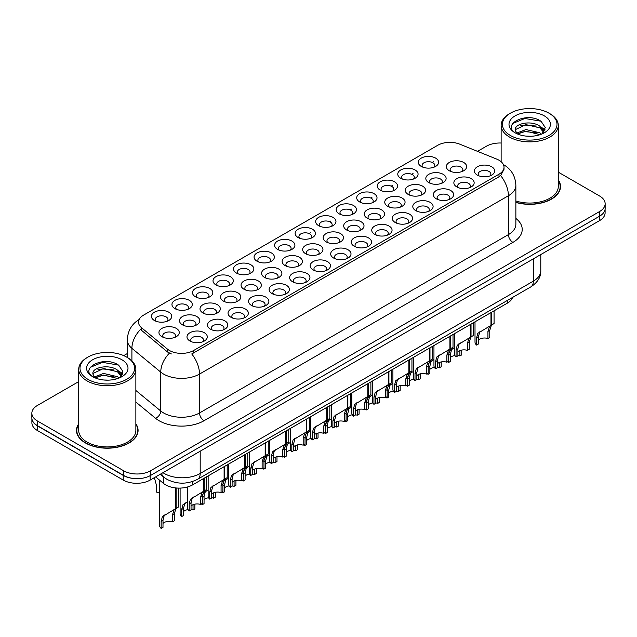 <?xml version="1.0" encoding="UTF-8"?>
<svg xmlns="http://www.w3.org/2000/svg" width="637" height="637" viewBox="0 0 637 637"><rect width="100%" height="100%" fill="white"/><g stroke="black" fill="none" stroke-linecap="round" stroke-linejoin="round"><path stroke-width="0.96" d="M236.51 273.082L236.51 273.082A10.16 5.868 180 0 1 236.51 264.785A10.16 5.868 180 0 1 250.882 264.785A10.16 5.868 180 0 1 250.882 273.082A10.16 5.868 180 0 1 236.51 273.082M249.218 273.862A6.346 3.663 0 0 0 250.046 272.047A6.346 3.663 0 0 0 248.191 269.451A6.346 3.663 0 0 0 241.264 268.655A6.346 3.663 0 0 0 237.346 272.047A6.346 3.663 0 0 0 238.182 273.862M215.983 284.93L215.983 284.93A10.16 5.868 180 0 1 215.983 276.641A10.16 5.868 180 0 1 230.355 276.641A10.16 5.868 180 0 1 230.355 284.93A10.16 5.868 180 0 1 215.983 284.93M228.683 285.71A6.346 3.663 0 0 0 229.519 283.895A6.346 3.663 0 0 0 227.656 281.307A6.346 3.663 0 0 0 220.736 280.511A6.346 3.663 0 0 0 216.819 283.895A6.346 3.663 0 0 0 217.655 285.71M195.455 296.786L195.455 296.786A10.16 5.868 180 0 1 195.455 288.489A10.16 5.868 180 0 1 209.828 288.489A10.16 5.868 180 0 1 209.828 296.786A10.16 5.868 180 0 1 195.455 296.786M208.156 297.559A6.346 3.663 0 0 0 208.992 295.751A6.346 3.663 0 0 0 207.129 293.155A6.346 3.663 0 0 0 200.209 292.359A6.346 3.663 0 0 0 196.292 295.751A6.346 3.663 0 0 0 197.128 297.559M257.045 261.226L257.045 261.226A10.16 5.868 180 0 1 257.045 252.937A10.16 5.868 180 0 1 271.41 252.937A10.16 5.868 180 0 1 271.41 261.226A10.16 5.868 180 0 1 257.045 261.226M269.746 262.006A6.346 3.663 0 0 0 270.574 260.191A6.346 3.663 0 0 0 268.718 257.603A6.346 3.663 0 0 0 261.799 256.807A6.346 3.663 0 0 0 257.874 260.191A6.346 3.663 0 0 0 258.71 262.006M277.573 249.378L277.573 249.378A10.16 5.868 180 0 1 277.573 241.081A10.16 5.868 180 0 1 291.937 241.081A10.16 5.868 180 0 1 291.937 249.378A10.16 5.868 180 0 1 277.573 249.378M290.273 250.158A6.346 3.663 0 0 0 291.101 248.342A6.346 3.663 0 0 0 289.246 245.747A6.346 3.663 0 0 0 282.326 244.95A6.346 3.663 0 0 0 278.401 248.342A6.346 3.663 0 0 0 279.237 250.158M174.928 308.634L174.928 308.634A10.16 5.868 180 0 1 174.928 300.338A10.16 5.868 180 0 1 189.3 300.338A10.16 5.868 180 0 1 189.3 308.634A10.16 5.868 180 0 1 174.928 308.634M187.628 309.415A6.346 3.663 0 0 0 188.464 307.599A6.346 3.663 0 0 0 186.601 305.004A6.346 3.663 0 0 0 179.682 304.215A6.346 3.663 0 0 0 175.764 307.599A6.346 3.663 0 0 0 176.592 309.415M298.1 237.529L298.1 237.529A10.16 5.868 180 0 1 298.1 229.232A10.16 5.868 180 0 1 312.464 229.232A10.16 5.868 180 0 1 312.464 237.529A10.16 5.868 180 0 1 298.1 237.529M310.8 238.302A6.346 3.663 0 0 0 311.628 236.486A6.346 3.663 0 0 0 309.773 233.898A6.346 3.663 0 0 0 302.854 233.102A6.346 3.663 0 0 0 298.928 236.486A6.346 3.663 0 0 0 299.764 238.302M318.627 225.673L318.627 225.673A10.16 5.868 180 0 1 318.627 217.376A10.16 5.868 180 0 1 332.992 217.376A10.16 5.868 180 0 1 332.992 225.673A10.16 5.868 180 0 1 318.627 225.673M331.328 226.453A6.346 3.663 0 0 0 332.156 224.638A6.346 3.663 0 0 0 330.3 222.042A6.346 3.663 0 0 0 323.381 221.254A6.346 3.663 0 0 0 319.463 224.638A6.346 3.663 0 0 0 320.292 226.453M339.155 213.825L339.155 213.825A10.16 5.868 180 0 1 339.155 205.528A10.16 5.868 180 0 1 353.519 205.528A10.16 5.868 180 0 1 353.519 213.825A10.16 5.868 180 0 1 339.155 213.825M351.855 214.597A6.346 3.663 0 0 0 352.691 212.782A6.346 3.663 0 0 0 350.828 210.194A6.346 3.663 0 0 0 343.908 209.398A6.346 3.663 0 0 0 339.991 212.782A6.346 3.663 0 0 0 340.819 214.597M359.682 201.969L359.682 201.969A10.16 5.868 180 0 1 359.682 193.672A10.16 5.868 180 0 1 374.046 193.672A10.16 5.868 180 0 1 374.046 201.969A10.16 5.868 180 0 1 359.682 201.969M372.382 202.749A6.346 3.663 0 0 0 373.218 200.934A6.346 3.663 0 0 0 371.355 198.338A6.346 3.663 0 0 0 364.436 197.55A6.346 3.663 0 0 0 360.518 200.934A6.346 3.663 0 0 0 361.346 202.749M380.209 190.121L380.209 190.121A10.16 5.868 180 0 1 380.209 181.824A10.16 5.868 180 0 1 394.574 181.824A10.16 5.868 180 0 1 394.582 190.121A10.16 5.868 180 0 1 380.209 190.121M392.91 190.893A6.346 3.663 0 0 0 393.746 189.085A6.346 3.663 0 0 0 391.882 186.49A6.346 3.663 0 0 0 384.963 185.693A6.346 3.663 0 0 0 381.045 189.085A6.346 3.663 0 0 0 381.874 190.893M400.737 178.264L400.737 178.264A10.16 5.868 180 0 1 400.737 169.975A10.16 5.868 180 0 1 415.109 169.975A10.16 5.868 180 0 1 415.109 178.264A10.16 5.868 180 0 1 400.737 178.264M413.437 179.045A6.346 3.663 0 0 0 414.273 177.229A6.346 3.663 0 0 0 412.41 174.642A6.346 3.663 0 0 0 405.49 173.845A6.346 3.663 0 0 0 401.573 177.229A6.346 3.663 0 0 0 402.401 179.045M421.264 166.416L421.264 166.416A10.16 5.868 180 0 1 421.264 158.119A10.16 5.868 180 0 1 435.636 158.119A10.16 5.868 180 0 1 435.636 166.416A10.16 5.868 180 0 1 421.264 166.416M433.964 167.197A6.346 3.663 0 0 0 434.8 165.381A6.346 3.663 0 0 0 432.937 162.785A6.346 3.663 0 0 0 426.018 161.989A6.346 3.663 0 0 0 422.1 165.381A6.346 3.663 0 0 0 422.936 167.197M154.401 320.491L154.401 320.491A10.16 5.868 180 0 1 154.401 312.194A10.16 5.868 180 0 1 168.773 312.194A10.16 5.868 180 0 1 168.773 320.491A10.16 5.868 180 0 1 154.401 320.491M167.101 321.263A6.346 3.663 0 0 0 167.937 319.448A6.346 3.663 0 0 0 166.074 316.86A6.346 3.663 0 0 0 159.154 316.063A6.346 3.663 0 0 0 155.237 319.448A6.346 3.663 0 0 0 156.065 321.263M223.499 301.126L223.499 301.126A10.16 5.868 180 0 1 223.499 292.829A10.16 5.868 180 0 1 237.872 292.829A10.16 5.868 180 0 1 237.872 301.126A10.16 5.868 180 0 1 223.499 301.126M236.2 301.898A6.346 3.663 0 0 0 237.036 300.091A6.346 3.663 0 0 0 235.172 297.495A6.346 3.663 0 0 0 228.253 296.699A6.346 3.663 0 0 0 224.335 300.091A6.346 3.663 0 0 0 225.172 301.898M285.089 265.565L285.089 265.565A10.16 5.868 180 0 1 285.089 257.276A10.16 5.868 180 0 1 299.454 257.276A10.16 5.868 180 0 1 299.454 265.565A10.16 5.868 180 0 1 285.089 265.565M297.79 266.346A6.346 3.663 0 0 0 298.618 264.53A6.346 3.663 0 0 0 296.762 261.942A6.346 3.663 0 0 0 289.843 261.146A6.346 3.663 0 0 0 285.917 264.53A6.346 3.663 0 0 0 286.754 266.346M244.027 289.27L244.027 289.27A10.16 5.868 180 0 1 244.027 280.981A10.16 5.868 180 0 1 258.399 280.981A10.16 5.868 180 0 1 258.399 289.27A10.16 5.868 180 0 1 244.027 289.27M256.735 290.05A6.346 3.663 0 0 0 257.563 288.235A6.346 3.663 0 0 0 255.7 285.647A6.346 3.663 0 0 0 248.78 284.85A6.346 3.663 0 0 0 244.863 288.235A6.346 3.663 0 0 0 245.699 290.05M305.617 253.717L305.617 253.717A10.16 5.868 180 0 1 305.617 245.42A10.16 5.868 180 0 1 319.981 245.42A10.16 5.868 180 0 1 319.981 253.717A10.16 5.868 180 0 1 305.617 253.717M318.317 254.497A6.346 3.663 0 0 0 319.145 252.682A6.346 3.663 0 0 0 317.29 250.086A6.346 3.663 0 0 0 310.37 249.29A6.346 3.663 0 0 0 306.445 252.682A6.346 3.663 0 0 0 307.281 254.497M202.972 312.974L202.972 312.974A10.16 5.868 180 0 1 202.972 304.677A10.16 5.868 180 0 1 217.344 304.677A10.16 5.868 180 0 1 217.344 312.974A10.16 5.868 180 0 1 202.972 312.974M215.672 313.754A6.346 3.663 0 0 0 216.508 311.939A6.346 3.663 0 0 0 214.645 309.343A6.346 3.663 0 0 0 207.726 308.555A6.346 3.663 0 0 0 203.808 311.939A6.346 3.663 0 0 0 204.636 313.754M182.445 324.83L182.445 324.83A10.16 5.868 180 0 1 182.445 316.533A10.16 5.868 180 0 1 196.817 316.533A10.16 5.868 180 0 1 196.817 324.83A10.16 5.868 180 0 1 182.445 324.83M195.145 325.603A6.346 3.663 0 0 0 195.981 323.787A6.346 3.663 0 0 0 194.118 321.199A6.346 3.663 0 0 0 187.198 320.403A6.346 3.663 0 0 0 183.281 323.787A6.346 3.663 0 0 0 184.109 325.603M264.554 277.421L264.554 277.421A10.16 5.868 180 0 1 264.554 269.125A10.16 5.868 180 0 1 278.926 269.125A10.16 5.868 180 0 1 278.926 277.421A10.16 5.868 180 0 1 264.554 277.421M277.262 278.202A6.346 3.663 0 0 0 278.09 276.386A6.346 3.663 0 0 0 276.235 273.791A6.346 3.663 0 0 0 269.316 272.994A6.346 3.663 0 0 0 265.39 276.386A6.346 3.663 0 0 0 266.226 278.202M326.144 241.869L326.144 241.869A10.16 5.868 180 0 1 326.144 233.572A10.16 5.868 180 0 1 340.508 233.572A10.16 5.868 180 0 1 340.508 241.869A10.16 5.868 180 0 1 326.144 241.869M338.844 242.641A6.346 3.663 0 0 0 339.672 240.826A6.346 3.663 0 0 0 337.817 238.238A6.346 3.663 0 0 0 330.898 237.442A6.346 3.663 0 0 0 326.972 240.826A6.346 3.663 0 0 0 327.808 242.641M346.671 230.013L346.671 230.013A10.16 5.868 180 0 1 346.671 221.716A10.16 5.868 180 0 1 361.036 221.716A10.16 5.868 180 0 1 361.036 230.013A10.16 5.868 180 0 1 346.671 230.013M359.372 230.793A6.346 3.663 0 0 0 360.2 228.978A6.346 3.663 0 0 0 358.344 226.382A6.346 3.663 0 0 0 351.425 225.594A6.346 3.663 0 0 0 347.507 228.978A6.346 3.663 0 0 0 348.335 230.793M367.199 218.165L367.199 218.165A10.16 5.868 180 0 1 367.199 209.868A10.16 5.868 180 0 1 381.563 209.868A10.16 5.868 180 0 1 381.563 218.165A10.16 5.868 180 0 1 367.199 218.165M379.899 218.937A6.346 3.663 0 0 0 380.735 217.121A6.346 3.663 0 0 0 378.872 214.534A6.346 3.663 0 0 0 371.952 213.737A6.346 3.663 0 0 0 368.035 217.121A6.346 3.663 0 0 0 368.863 218.937M387.726 206.308L387.726 206.308A10.16 5.868 180 0 1 387.726 198.011A10.16 5.868 180 0 1 402.09 198.011A10.16 5.868 180 0 1 402.09 206.308A10.16 5.868 180 0 1 387.726 206.308M400.426 207.089A6.346 3.663 0 0 0 401.262 205.273A6.346 3.663 0 0 0 399.399 202.677A6.346 3.663 0 0 0 392.48 201.889A6.346 3.663 0 0 0 388.562 205.273A6.346 3.663 0 0 0 389.39 207.089M408.253 194.46L408.253 194.46A10.16 5.868 180 0 1 408.253 186.163A10.16 5.868 180 0 1 422.626 186.163A10.16 5.868 180 0 1 422.626 194.46A10.16 5.868 180 0 1 408.253 194.46M420.953 195.233A6.346 3.663 0 0 0 421.79 193.425A6.346 3.663 0 0 0 419.926 190.829A6.346 3.663 0 0 0 413.007 190.033A6.346 3.663 0 0 0 409.089 193.425A6.346 3.663 0 0 0 409.917 195.233M428.781 182.604L428.781 182.604A10.16 5.868 180 0 1 428.781 174.315A10.16 5.868 180 0 1 443.153 174.315A10.16 5.868 180 0 1 443.153 182.604A10.16 5.868 180 0 1 428.781 182.604M441.481 183.384A6.346 3.663 0 0 0 442.317 181.569A6.346 3.663 0 0 0 440.454 178.981A6.346 3.663 0 0 0 433.534 178.185A6.346 3.663 0 0 0 429.617 181.569A6.346 3.663 0 0 0 430.445 183.384M449.308 170.756L449.308 170.756A10.16 5.868 180 0 1 449.308 162.459A10.16 5.868 180 0 1 463.68 162.459A10.16 5.868 180 0 1 463.68 170.756A10.16 5.868 180 0 1 449.308 170.756M462.008 171.536A6.346 3.663 0 0 0 462.844 169.721A6.346 3.663 0 0 0 460.981 167.125A6.346 3.663 0 0 0 454.062 166.329A6.346 3.663 0 0 0 450.144 169.721A6.346 3.663 0 0 0 450.98 171.536M161.917 336.678L161.917 336.678A10.16 5.868 180 0 1 161.917 328.381A10.16 5.868 180 0 1 176.282 328.381A10.16 5.868 180 0 1 176.282 336.678A10.16 5.868 180 0 1 161.917 336.678M174.618 337.459A6.346 3.663 0 0 0 175.454 335.643A6.346 3.663 0 0 0 173.59 333.047A6.346 3.663 0 0 0 166.671 332.259A6.346 3.663 0 0 0 162.754 335.643A6.346 3.663 0 0 0 163.582 337.459M210.489 329.17L210.489 329.17A10.16 5.868 180 0 1 210.489 320.873A10.16 5.868 180 0 1 224.861 320.873A10.16 5.868 180 0 1 224.861 329.17A10.16 5.868 180 0 1 210.489 329.17M223.189 329.942A6.346 3.663 0 0 0 224.025 328.127A6.346 3.663 0 0 0 222.162 325.539A6.346 3.663 0 0 0 215.242 324.743A6.346 3.663 0 0 0 211.325 328.127A6.346 3.663 0 0 0 212.153 329.942M231.016 317.314L231.016 317.314A10.16 5.868 180 0 1 231.016 309.017A10.16 5.868 180 0 1 245.388 309.017A10.16 5.868 180 0 1 245.388 317.314A10.16 5.868 180 0 1 231.016 317.314M243.716 318.094A6.346 3.663 0 0 0 244.552 316.278A6.346 3.663 0 0 0 242.689 313.683A6.346 3.663 0 0 0 235.77 312.894A6.346 3.663 0 0 0 231.852 316.278A6.346 3.663 0 0 0 232.688 318.094M251.543 305.465L251.543 305.465A10.16 5.868 180 0 1 251.543 297.168A10.16 5.868 180 0 1 265.916 297.168A10.16 5.868 180 0 1 265.916 305.465A10.16 5.868 180 0 1 251.543 305.465M264.244 306.238A6.346 3.663 0 0 0 265.08 304.43A6.346 3.663 0 0 0 263.216 301.834A6.346 3.663 0 0 0 256.297 301.038A6.346 3.663 0 0 0 252.379 304.43A6.346 3.663 0 0 0 253.215 306.238M272.071 293.609L272.071 293.609A10.16 5.868 180 0 1 272.071 285.32A10.16 5.868 180 0 1 286.443 285.32A10.16 5.868 180 0 1 286.443 293.609A10.16 5.868 180 0 1 272.071 293.609M284.779 294.39A6.346 3.663 0 0 0 285.607 292.574A6.346 3.663 0 0 0 283.752 289.986A6.346 3.663 0 0 0 276.824 289.19A6.346 3.663 0 0 0 272.907 292.574A6.346 3.663 0 0 0 273.743 294.39M292.606 281.761A10.16 5.868 180 0 1 292.598 281.761A10.16 5.868 180 0 1 292.606 273.464A10.16 5.868 180 0 1 306.97 273.464A10.16 5.868 180 0 1 306.97 281.761A10.16 5.868 180 0 1 292.606 281.761M305.306 282.541A6.346 3.663 0 0 0 306.134 280.726A6.346 3.663 0 0 0 304.279 278.13A6.346 3.663 0 0 0 297.36 277.334A6.346 3.663 0 0 0 293.434 280.726A6.346 3.663 0 0 0 294.27 282.541M313.133 269.905L313.133 269.905A10.16 5.868 180 0 1 313.133 261.616A10.16 5.868 180 0 1 327.498 261.616A10.16 5.868 180 0 1 327.498 269.905A10.16 5.868 180 0 1 313.133 269.905M325.833 270.685A6.346 3.663 0 0 0 326.662 268.87A6.346 3.663 0 0 0 324.806 266.282A6.346 3.663 0 0 0 317.887 265.486A6.346 3.663 0 0 0 313.961 268.87A6.346 3.663 0 0 0 314.797 270.685M333.661 258.057L333.661 258.057A10.16 5.868 180 0 1 333.661 249.76A10.16 5.868 180 0 1 348.025 249.76A10.16 5.868 180 0 1 348.025 258.057A10.16 5.868 180 0 1 333.661 258.057M346.361 258.837A6.346 3.663 0 0 0 347.189 257.022A6.346 3.663 0 0 0 345.334 254.426A6.346 3.663 0 0 0 338.414 253.63A6.346 3.663 0 0 0 334.489 257.022A6.346 3.663 0 0 0 335.325 258.837M354.188 246.208L354.188 246.208A10.16 5.868 180 0 1 354.188 237.912A10.16 5.868 180 0 1 368.552 237.912A10.16 5.868 180 0 1 368.552 246.208A10.16 5.868 180 0 1 354.188 246.208M366.888 246.981A6.346 3.663 0 0 0 367.716 245.165A6.346 3.663 0 0 0 365.861 242.578A6.346 3.663 0 0 0 358.942 241.781A6.346 3.663 0 0 0 355.024 245.165A6.346 3.663 0 0 0 355.852 246.981M374.715 234.352L374.715 234.352A10.16 5.868 180 0 1 374.715 226.055A10.16 5.868 180 0 1 389.08 226.055A10.16 5.868 180 0 1 389.08 234.352A10.16 5.868 180 0 1 374.715 234.352M387.415 235.133A6.346 3.663 0 0 0 388.252 233.317A6.346 3.663 0 0 0 386.388 230.721A6.346 3.663 0 0 0 379.469 229.933A6.346 3.663 0 0 0 375.551 233.317A6.346 3.663 0 0 0 376.379 235.133M395.243 222.504L395.243 222.504A10.16 5.868 180 0 1 395.243 214.207A10.16 5.868 180 0 1 409.607 214.207A10.16 5.868 180 0 1 409.607 222.504A10.16 5.868 180 0 1 395.243 222.504M407.943 223.276A6.346 3.663 0 0 0 408.779 221.461A6.346 3.663 0 0 0 406.916 218.873A6.346 3.663 0 0 0 399.996 218.077A6.346 3.663 0 0 0 396.079 221.461A6.346 3.663 0 0 0 396.907 223.276M415.77 210.648L415.77 210.648A10.16 5.868 180 0 1 415.77 202.351A10.16 5.868 180 0 1 430.134 202.351A10.16 5.868 180 0 1 430.134 210.648A10.16 5.868 180 0 1 415.77 210.648M428.47 211.428A6.346 3.663 0 0 0 429.306 209.613A6.346 3.663 0 0 0 427.443 207.017A6.346 3.663 0 0 0 420.524 206.229A6.346 3.663 0 0 0 416.606 209.613A6.346 3.663 0 0 0 417.434 211.428M436.297 198.8L436.297 198.8A10.16 5.868 180 0 1 436.297 190.503A10.16 5.868 180 0 1 450.67 190.503A10.16 5.868 180 0 1 450.67 198.8A10.16 5.868 180 0 1 436.297 198.8M448.997 199.572A6.346 3.663 0 0 0 449.833 197.765A6.346 3.663 0 0 0 447.97 195.169A6.346 3.663 0 0 0 441.051 194.373A6.346 3.663 0 0 0 437.133 197.765A6.346 3.663 0 0 0 437.961 199.572M456.825 186.944L456.825 186.944A10.16 5.868 180 0 1 456.825 178.655A10.16 5.868 180 0 1 471.197 178.655A10.16 5.868 180 0 1 471.197 186.944A10.16 5.868 180 0 1 456.825 186.944M469.525 187.724A6.346 3.663 0 0 0 470.361 185.908A6.346 3.663 0 0 0 468.498 183.321A6.346 3.663 0 0 0 461.578 182.524A6.346 3.663 0 0 0 457.661 185.908A6.346 3.663 0 0 0 458.497 187.724M477.352 175.095L477.352 175.095A10.16 5.868 180 0 1 477.352 166.798A10.16 5.868 180 0 1 491.724 166.798A10.16 5.868 180 0 1 491.724 175.095A10.16 5.868 180 0 1 477.352 175.095M490.052 175.876A6.346 3.663 0 0 0 490.888 174.06A6.346 3.663 0 0 0 489.025 171.464A6.346 3.663 0 0 0 482.105 170.668A6.346 3.663 0 0 0 478.188 174.06A6.346 3.663 0 0 0 479.024 175.876M189.961 341.018L189.961 341.018A10.16 5.868 180 0 1 189.961 332.721A10.16 5.868 180 0 1 204.326 332.721A10.16 5.868 180 0 1 204.334 341.018A10.16 5.868 180 0 1 189.961 341.018M202.662 341.798A6.346 3.663 0 0 0 203.498 339.983A6.346 3.663 0 0 0 201.634 337.387A6.346 3.663 0 0 0 194.715 336.599A6.346 3.663 0 0 0 190.797 339.983A6.346 3.663 0 0 0 191.626 341.798M496.709 159.107A17.143 9.897 180 0 1 498.994 160.213A17.143 9.897 180 0 1 504.018 167.213A17.143 9.897 180 0 1 498.994 174.212L193.68 350.485A17.143 9.897 180 0 1 167.515 349.164L141.629 327.816A17.143 9.897 180 0 1 138.524 322.139A17.143 9.897 180 0 1 143.548 315.14L437.778 145.268A17.143 9.897 180 0 1 459.739 144.161L496.709 159.107M512.546 297.447A19.046 10.996 180 0 1 507.291 303.18L192.565 484.892A19.046 10.996 180 0 1 163.494 483.419L155.619 476.93M78.717 423.796A30.799 17.78 0 0 0 76.496 430.429A30.799 17.78 0 0 0 85.517 443.002A30.799 17.78 0 0 0 119.079 446.856A30.799 17.78 0 0 0 138.086 430.429A30.799 17.78 0 0 0 135.864 423.796M76.814 432.029A30.799 17.78 0 0 0 76.711 432.507M504.018 167.213L504.018 169.315L500.658 175.589L498.994 176.799L191.753 353.941A22.223 12.828 60 0 1 199.516 374.078A25.4 14.667 180 0 1 163.598 374.078A25.4 14.667 180 0 1 160.755 372.119L131.907 348.335A25.4 14.667 180 0 1 127.312 339.919L127.312 357.484M78.717 381.603L37.432 405.443A19.046 10.996 0 0 0 31.85 413.222L31.85 417.888A19.046 10.996 0 0 0 37.432 425.659L123.634 475.433A19.046 10.996 0 0 0 150.579 475.433L599.568 216.206A19.046 10.996 0 0 0 605.15 208.434L605.15 203.768A19.046 10.996 0 0 0 599.568 195.989L558.283 172.149M171.361 353.941L167.515 351.99L140.474 329.472A22.223 14.866 129.5 0 0 131.907 348.335L131.907 360.876M515.866 202.439A30.799 17.78 0 0 0 560.504 186.553A30.799 17.78 0 0 0 558.283 179.921M31.85 413.222A19.046 10.996 0 0 0 37.432 420.993L123.634 470.767A19.046 10.996 0 0 0 150.579 470.767L599.568 211.54A19.046 10.996 0 0 0 605.15 203.768M501.136 143.022A19.046 10.996 0 0 0 486.421 146.215L477.527 151.351M127.312 353.551L123.721 355.621M137.879 432.507A30.799 17.78 0 0 0 137.775 432.029M560.289 188.624A30.799 17.78 0 0 0 560.186 188.154M31.898 418.636L31.898 422.785A19.046 10.996 0 0 0 37.472 430.564L123.236 480.075A19.046 10.996 0 0 0 150.173 480.075L599.528 220.641A19.046 10.996 0 0 0 605.102 212.862L605.102 209.183M31.993 419.218A19.046 10.996 0 0 0 37.472 425.898L123.236 475.409A19.046 10.996 0 0 0 134.797 478.57M187.62 486.947L187.62 507.96A9.523 5.502 180 0 0 189.197 510.993L189.197 503.875L190.407 499.265L203.577 491.278L203.577 478.53M204.166 478.196L204.166 490.936L205.034 490.442L203.88 491.485L202.391 496.263L202.391 503.373L200.544 504.44L200.544 497.33L202.088 492.528L204.127 490.96M206.667 476.747L206.667 489.495L204.166 490.936M193.648 497.011L191.809 498.07L193.648 497.011L192.207 498.23L191.044 502.816L191.044 509.926L189.197 510.993M200.544 504.44A6.983 4.029 0 0 0 191.044 506.001M159.576 480.194L159.576 525.398A9.523 5.502 180 0 0 161.153 528.423L161.153 521.313L162.363 516.703L175.533 508.716L175.533 487.918M176.123 487.982L176.123 508.374L176.99 507.872L175.836 508.923L174.347 513.693L174.347 520.811L172.5 521.87L172.5 514.76L174.044 509.958L176.083 508.398M178.623 488.109L178.623 506.933L176.123 508.374M165.604 514.449L163.765 515.508L165.604 514.449L164.163 515.667L163 520.246L163 527.356L161.153 528.423M172.5 521.87A6.983 4.029 0 0 0 163 523.439M154.385 477.639L156.344 484.908L156.344 492.019A9.523 5.502 180 0 0 159.576 492.807M510.404 135.482A27.303 15.766 0 0 0 549.014 135.482A27.303 15.766 0 0 0 549.014 113.195L549.914 113.712A28.577 16.498 0 0 1 558.283 125.378A28.577 16.498 0 0 1 540.638 140.618A28.577 16.498 0 0 1 509.504 137.043A28.577 16.498 0 0 1 501.136 125.378A28.577 16.498 0 0 1 509.504 113.712L510.396 113.195A27.303 15.766 0 0 0 510.404 135.482M515.866 200.981A28.577 16.498 0 0 0 558.283 186.553L558.283 125.378M515.866 202.232A30.48 17.597 0 0 0 560.186 186.553A30.48 17.597 0 0 0 558.283 180.43M526.242 136.119L531.075 136.262M516.75 133.085L525.995 129.558L539.857 132.799L541.538 134.152M517.594 133.969L525.995 131.206L540.16 134.654M516.894 133.73L515.405 130.251A14.356 8.289 0 0 0 517.722 134.089M543.982 131.915L539.857 126.214C531.242 119.788 513.51 123.753 515.405 130.251L515.349 129.614M515.444 130.45L515.843 129.383L525.995 124.621L539.857 127.862L543.656 132.337M542.023 133.945L545.272 127.575L541.163 121.396C526.64 110.949 500.825 124.709 515.731 133.149L516.472 133.603M544.348 115.886A20.703 11.952 0 0 0 515.07 115.886A20.703 11.952 0 0 0 515.07 132.791A20.703 11.952 0 0 0 544.348 132.791A20.703 11.952 0 0 0 544.348 115.886M549.914 113.712L549.014 113.195A27.303 15.766 0 0 0 510.396 113.195M512.705 123.474L524.864 118.482L540.885 121.205M520.302 125.895L524.864 125.067L536.298 126.046M542.565 128.722L544.818 130.378M520.302 132.48L524.864 131.652L536.298 132.631M540.845 126.946L545.041 129.749M87.986 379.365A27.303 15.766 0 0 0 126.596 379.365A27.303 15.766 0 0 0 126.604 357.07A27.303 15.766 0 0 0 126.596 357.07L127.496 357.588A28.577 16.498 0 0 1 135.864 369.253A28.577 16.498 0 0 1 118.227 384.493A28.577 16.498 0 0 1 87.086 380.918A28.577 16.498 0 0 1 78.717 369.253A28.577 16.498 0 0 1 87.086 357.588L87.986 357.07A27.303 15.766 0 0 0 87.986 379.365M78.717 369.253L78.717 430.429A28.577 16.498 0 0 0 87.086 442.094A28.577 16.498 0 0 0 118.227 445.669A28.577 16.498 0 0 0 135.864 430.429L135.864 369.253M78.717 424.306A30.48 17.597 0 0 0 76.814 430.429A30.48 17.597 0 0 0 85.74 442.874A30.48 17.597 0 0 0 118.96 446.688A30.48 17.597 0 0 0 137.775 430.429A30.48 17.597 0 0 0 135.864 424.306M103.823 380.002L108.664 380.146M94.332 376.961L103.576 373.433L117.447 376.682L119.119 378.028M95.184 377.852L103.576 375.082L117.749 378.537M94.475 377.606L92.994 374.126A14.356 8.289 0 0 0 95.311 377.964M121.563 375.79L117.447 370.097C108.823 363.663 91.099 367.637 92.994 374.126L92.938 373.497M93.026 374.333L93.424 373.258L103.576 368.497L117.447 371.737L121.245 376.22M119.613 377.821L122.853 371.459L118.753 365.272C104.229 354.833 78.415 368.592 93.321 377.024L94.053 377.478M121.93 359.762A20.703 11.952 0 0 0 92.652 359.762A20.703 11.952 0 0 0 92.652 376.666A20.703 11.952 0 0 0 121.93 376.666A20.703 11.952 0 0 0 121.93 359.762M127.496 357.588L126.604 357.07A27.303 15.766 0 0 0 87.986 357.07M90.287 367.35L102.446 362.357L118.474 365.089M97.883 369.771L102.446 368.942L113.888 369.93M120.146 372.597L122.408 374.261M97.883 376.356L102.446 375.527L113.888 376.507M118.426 370.822L122.623 373.632M208.148 475.895L208.148 496.112A9.523 5.502 180 0 0 209.724 499.137L209.724 492.027L210.943 487.416L224.105 479.43L224.105 466.682M224.694 466.34L224.694 479.088L225.562 478.586L224.407 479.637L222.918 484.407L222.918 491.517L221.071 492.584L221.071 485.474L222.616 480.672L224.662 479.112M227.202 464.899L227.202 477.639L224.694 479.088M214.183 485.155L212.336 486.222L214.183 485.155L212.734 486.373L211.572 490.96L211.572 498.07L209.724 499.137M221.071 492.584A6.983 4.029 0 0 0 211.572 494.153M228.675 464.039L228.675 484.255A9.523 5.502 180 0 0 230.252 487.289L230.252 480.179L231.47 475.56L244.64 467.574L244.64 454.826M247.729 453.042L247.729 465.79L243.35 468.314L246.089 466.738L244.934 467.789L243.445 472.558L243.445 479.669L241.598 480.736L241.598 473.625L243.143 468.824L245.189 467.255L245.221 454.492M234.711 473.307L232.863 474.374L234.711 473.307L233.261 474.525L232.099 479.112L232.099 486.222L230.252 487.289M241.598 480.736A6.983 4.029 0 0 0 232.099 482.297M249.202 452.19L249.202 472.407A9.523 5.502 180 0 0 250.779 475.433L250.779 468.322L251.997 463.712L265.167 455.726L265.167 442.978M265.748 442.635L265.748 455.383L266.616 454.882L265.462 455.933L263.973 460.702L263.973 467.813L262.125 468.88L262.125 461.769L263.67 456.968L265.717 455.407M268.257 441.194L268.257 453.942L265.748 455.383M255.238 461.459L253.391 462.518L255.238 461.459L253.789 462.677L252.626 467.255L252.626 474.366L250.779 475.433M262.125 468.88A6.983 4.029 0 0 0 252.626 470.448M269.73 440.342L269.73 460.559A9.523 5.502 180 0 0 271.306 463.585L271.306 456.474L272.525 451.856L285.695 443.87L285.695 431.122M286.284 430.787L286.284 443.535L287.144 443.034L285.989 444.085L284.5 448.854L284.5 455.965L282.653 457.032L282.653 449.921L284.198 445.12L286.244 443.551M288.784 429.338L288.784 442.086L286.284 443.535M275.765 449.603L273.918 450.67L275.765 449.603L274.316 450.821L273.154 455.407L273.154 462.518L271.306 463.585M282.653 457.032A6.983 4.029 0 0 0 273.154 458.592M180.104 488.093L180.104 513.549A9.523 5.502 180 0 0 181.68 516.575L181.68 509.465L182.899 504.846L187.62 501.733M194.874 504.146L194.874 508.955L193.027 510.022L193.027 504.703M186.131 502.593L184.292 503.66L186.131 502.593L184.69 503.811L183.528 508.398L183.528 515.508L181.68 516.575M193.027 510.022A6.983 4.029 0 0 0 191.044 509.6M188.066 509.616A6.983 4.029 0 0 0 183.528 511.583M202.462 495.108L203.426 492.998L208.148 489.885M215.402 492.297L215.402 497.107L213.554 498.174L213.554 492.855M202.208 503.477L202.208 504.719A9.523 5.502 180 0 1 201.443 503.915M206.667 490.745L204.819 491.804L206.667 490.745L205.218 491.963L204.055 496.542L204.055 503.652L202.208 504.719M213.554 498.174A6.983 4.029 0 0 0 211.572 497.744M208.594 497.768A6.983 4.029 0 0 0 204.055 499.734M222.99 483.26L223.953 481.142L228.675 478.037M235.929 480.441L235.929 485.251L234.082 486.318L234.082 480.999M222.735 491.629L222.735 492.871A9.523 5.502 180 0 1 221.971 492.067M227.194 478.889L225.347 479.956L227.194 478.889L225.745 480.107L224.582 484.693L224.582 491.804L222.735 492.871M234.082 486.318A6.983 4.029 0 0 0 232.099 485.896M229.121 485.912A6.983 4.029 0 0 0 224.582 487.878M243.517 471.404L244.481 469.294L249.202 466.18M256.456 468.593L256.456 473.402L254.609 474.469L254.609 469.151M243.262 479.772L243.262 481.015A9.523 5.502 180 0 1 242.498 480.21M247.721 467.04L245.874 468.099L247.721 467.04L246.272 468.259L245.11 472.837L245.11 479.956L243.262 481.015M254.609 474.469A6.983 4.029 0 0 0 252.626 474.039M249.648 474.063A6.983 4.029 0 0 0 245.11 476.03M290.265 428.486L290.265 448.703A9.523 5.502 180 0 0 291.834 451.729L291.834 444.618L293.052 440.008L306.222 432.021L306.222 419.273M306.811 418.931L306.811 431.679L307.679 431.177L306.524 432.228L305.027 436.998L305.027 444.116L303.18 445.183L303.18 438.065L304.725 433.264L306.771 431.703M309.311 417.49L309.311 430.238L306.811 431.679M296.293 437.754L294.453 438.813L296.293 437.754L294.843 438.973L293.681 443.551L293.681 450.662L291.834 451.729M303.18 445.183A6.983 4.029 0 0 0 293.681 446.744M310.792 416.638L310.792 436.855A9.523 5.502 180 0 0 312.361 439.88L312.361 432.77L313.579 428.152L326.749 420.165L326.749 407.417M327.338 407.083L327.338 419.831L328.206 419.329L327.052 420.38L325.555 425.15L325.555 432.26L323.707 433.327L323.707 426.217L325.252 421.415L327.299 419.847M329.839 405.634L329.839 418.382L327.338 419.831M316.82 425.898L314.981 426.965L316.82 425.898L315.379 427.116L314.208 431.703L314.208 438.813L312.361 439.88M323.707 433.327A6.983 4.029 0 0 0 314.208 434.888M331.32 404.782L331.32 424.998A9.523 5.502 180 0 0 332.888 428.024L332.888 420.914L334.107 416.303L347.276 408.317L347.276 395.569M347.866 395.227L347.866 407.975L348.734 407.473L347.579 408.524L346.09 413.302L346.09 420.412L344.235 421.479L344.235 414.368L345.78 409.567L347.826 407.998M350.366 393.785L350.366 406.533L347.866 407.975M337.347 414.05L335.508 415.109L337.347 414.05L335.906 415.268L334.736 419.847L334.736 426.957L332.888 428.024M344.235 421.479A6.983 4.029 0 0 0 334.736 423.04M351.847 392.933L351.847 413.15A9.523 5.502 180 0 0 353.416 416.176L353.416 409.065L354.634 404.455L367.804 396.461L367.804 383.721M368.393 383.378L368.393 396.126L369.261 395.625L368.106 396.676L366.617 401.445L366.617 408.556L364.77 409.623L364.77 402.512L366.307 397.711L368.353 396.15M370.893 381.937L370.893 394.677L368.393 396.126M357.875 402.194L356.035 403.261L357.875 402.194L356.433 403.412L355.263 407.998L355.263 415.109L353.416 416.176M364.77 409.623A6.983 4.029 0 0 0 355.263 411.183M264.044 459.556L265.008 457.446L269.73 454.332M276.984 456.745L276.984 461.546L275.136 462.613L275.136 457.302M263.79 467.924L263.79 469.166A9.523 5.502 180 0 1 263.033 468.362M268.249 455.184L266.409 456.251L268.249 455.184L266.799 456.403L265.637 460.989L265.637 468.099L263.79 469.166M275.136 462.613A6.983 4.029 0 0 0 273.154 462.191M270.176 462.207A6.983 4.029 0 0 0 265.637 464.182M284.572 447.7L285.535 445.589L290.265 442.476M297.511 444.889L297.511 449.698L295.664 450.765L295.664 445.446M284.317 456.068L284.317 457.318A9.523 5.502 180 0 1 283.561 456.506M288.776 443.336L286.937 444.403L288.776 443.336L287.335 444.554L286.164 449.141L286.164 456.251L284.317 457.318M295.664 450.765A6.983 4.029 0 0 0 293.681 450.335M290.703 450.359A6.983 4.029 0 0 0 286.164 452.326M305.107 435.851L306.063 433.741L310.792 430.628M318.038 433.041L318.038 437.842L316.191 438.909L316.191 433.598M304.844 444.22L304.844 445.462A9.523 5.502 180 0 1 304.088 444.658M309.303 431.488L307.464 432.547L309.303 431.488L307.862 432.698L306.692 437.285L306.692 444.395L304.844 445.462M316.191 438.909A6.983 4.029 0 0 0 314.208 438.487M311.23 438.503A6.983 4.029 0 0 0 306.692 440.478M325.634 423.995L326.59 421.885L331.32 418.772M338.573 421.184L338.573 425.994L336.726 427.061L336.726 421.742M325.372 432.364L325.372 433.614A9.523 5.502 180 0 1 324.615 432.81M329.831 419.632L327.991 420.699L329.831 419.632L328.389 420.85L327.219 425.436L327.219 432.547L325.372 433.614M336.726 427.061A6.983 4.029 0 0 0 334.736 426.631M331.758 426.655A6.983 4.029 0 0 0 327.219 428.621M372.374 381.077L372.374 401.294A9.523 5.502 180 0 0 373.951 404.328L373.951 397.209L375.161 392.599L388.331 384.613L388.331 371.865M388.92 371.53L388.92 384.27L389.788 383.769L388.634 384.82L387.145 389.597L387.145 396.708L385.297 397.775L385.297 390.664L386.834 385.863L388.881 384.294M391.421 370.081L391.421 382.829L388.92 384.27M378.402 390.346L376.563 391.405L378.402 390.346L376.961 391.564L375.798 396.142L375.798 403.261L373.951 404.328M385.297 397.775A6.983 4.029 0 0 0 375.798 399.335M392.902 369.229L392.902 389.446A9.523 5.502 180 0 0 394.478 392.472L394.478 385.361L395.688 380.751L408.858 372.764L408.858 360.016M409.448 359.674L409.448 372.422L410.316 371.92L409.161 372.971L407.672 377.741L407.672 384.852L405.825 385.918L405.825 378.808L407.362 374.007L409.408 372.446M411.948 358.233L411.948 370.973L409.448 372.422M398.929 378.489L397.09 379.556L398.929 378.489L397.488 379.708L396.325 384.294L396.325 391.405L394.478 392.472M405.825 385.918A6.983 4.029 0 0 0 396.325 387.487M413.429 357.373L413.429 377.59A9.523 5.502 180 0 0 415.006 380.623L415.006 373.513L416.216 368.895L429.386 360.908L429.386 348.16M429.975 347.826L429.975 360.566L430.843 360.072L429.688 361.115L428.199 365.893L428.199 373.003L426.352 374.07L426.352 366.96L427.897 362.158L429.935 360.59M432.475 346.377L432.475 359.125L429.975 360.566M419.457 366.641L417.617 367.708L419.457 366.641L418.015 367.86L416.853 372.446L416.853 379.556L415.006 380.623M426.352 374.07A6.983 4.029 0 0 0 416.853 375.631M433.956 345.525L433.956 365.742A9.523 5.502 180 0 0 435.533 368.767L435.533 361.657L436.751 357.046L449.913 349.06L449.913 336.312M450.502 335.97L450.502 348.718L451.37 348.216L450.216 349.267L448.727 354.037L448.727 361.147L446.879 362.214L446.879 355.104L448.424 350.302L450.47 348.742M453.011 334.529L453.011 347.276L450.502 348.718M439.984 354.793L438.145 355.852L439.984 354.793L438.543 356.003L437.38 360.59L437.38 367.7L435.533 368.767M446.879 362.214A6.983 4.029 0 0 0 437.38 363.783M454.484 333.677L454.484 353.885A9.523 5.502 180 0 0 456.06 356.919L456.06 349.809L457.278 345.19L470.448 337.204L470.448 324.456M471.03 324.122L471.03 336.869L471.898 336.368L470.743 337.419L469.254 342.188L469.254 349.299L467.407 350.366L467.407 343.255L468.951 338.454L470.998 336.885M473.538 322.672L473.538 335.42L471.03 336.869M460.519 342.937L458.672 344.004L460.519 342.937L459.07 344.155L457.907 348.742L457.907 355.852L456.06 356.919M467.407 350.366A6.983 4.029 0 0 0 457.907 351.927M475.011 321.82L475.011 342.037A9.523 5.502 180 0 0 476.587 345.063L476.587 337.952L477.806 333.342L490.976 325.356L490.976 312.608M491.557 312.265L491.557 325.013L492.425 324.512L491.27 325.563L489.781 330.332L489.781 337.451L487.934 338.518L487.934 331.399L489.479 326.598L491.525 325.037M494.065 310.824L494.065 323.572L491.557 325.013M481.046 331.089L479.199 332.148L481.046 331.089L479.597 332.307L478.435 336.885L478.435 343.996L476.587 345.063M487.934 338.518A6.983 4.029 0 0 0 478.435 340.078M346.162 412.147L347.117 410.037L351.847 406.924M359.101 409.336L359.101 414.146L357.253 415.205L357.253 409.894M345.899 420.516L345.899 421.758A9.523 5.502 180 0 1 345.143 420.953M350.358 407.784L348.519 408.843L350.358 407.784L348.917 409.002L347.754 413.58L347.754 420.691L345.899 421.758M357.253 415.205A6.983 4.029 0 0 0 355.263 414.783M352.285 414.798A6.983 4.029 0 0 0 347.754 416.773M366.689 400.299L367.645 398.181L372.374 395.067M379.628 397.48L379.628 402.289L377.781 403.356L377.781 398.037M366.434 408.667L366.434 409.909A9.523 5.502 180 0 1 365.67 409.105M370.885 395.927L369.046 396.994L370.885 395.927L369.444 397.146L368.282 401.732L368.282 408.843L366.434 409.909M377.781 403.356A6.983 4.029 0 0 0 375.798 402.934M372.812 402.95A6.983 4.029 0 0 0 368.282 404.917M387.216 388.443L388.172 386.333L392.902 383.219M400.155 385.632L400.155 390.441L398.308 391.508L398.308 386.189M386.962 396.811L386.962 398.053A9.523 5.502 180 0 1 386.197 397.249M391.413 384.079L389.573 385.138L391.413 384.079L389.971 385.297L388.809 389.876L388.809 396.986L386.962 398.053M398.308 391.508A6.983 4.029 0 0 0 396.325 391.078M393.34 391.102A6.983 4.029 0 0 0 388.809 393.069M407.744 376.594L408.699 374.476L413.429 371.371M420.683 373.776L420.683 378.585L418.835 379.652L418.835 374.333M407.489 384.963L407.489 386.205A9.523 5.502 180 0 1 406.725 385.401M411.94 372.223L410.101 373.29L411.94 372.223L410.499 373.441L409.336 378.028L409.336 385.138L407.489 386.205M418.835 379.652A6.983 4.029 0 0 0 416.853 379.23M413.867 379.246A6.983 4.029 0 0 0 409.336 381.213M428.271 364.738L429.234 362.628L433.956 359.515M441.21 361.927L441.21 366.737L439.363 367.804L439.363 362.485M428.016 373.107L428.016 374.349A9.523 5.502 180 0 1 427.252 373.545M432.475 360.375L430.628 361.434L432.475 360.375L431.026 361.593L429.864 366.171L429.864 373.29L428.016 374.349M439.363 367.804A6.983 4.029 0 0 0 437.38 367.374M434.402 367.398A6.983 4.029 0 0 0 429.864 369.364M448.798 352.89L449.762 350.78L454.484 347.667M461.737 350.079L461.737 354.881L459.89 355.948L459.89 350.637M448.544 361.259L448.544 362.501A9.523 5.502 180 0 1 447.779 361.697M453.003 348.519L451.155 349.586L453.003 348.519L451.553 349.737L450.391 354.323L450.391 361.434L448.544 362.501M459.89 355.948A6.983 4.029 0 0 0 457.907 355.526M454.929 355.542A6.983 4.029 0 0 0 450.391 357.516M193.68 350.485L193.68 353.073M167.515 349.164L167.515 351.99M141.629 327.816L141.629 330.643M498.994 174.212L498.994 176.799M507.291 300.481L507.291 303.18M163.494 476.914L163.494 483.419M192.565 481.532L192.565 484.892M515.866 218.427A31.746 18.33 180 0 1 512.912 242.386L204.007 420.738A6.346 3.663 60 0 1 199.516 412.959L508.422 234.615A25.4 14.667 0 0 0 515.866 224.248L515.866 185.359A25.4 14.667 180 0 1 508.422 195.726A22.223 12.828 -120 0 0 500.658 175.589M204.007 420.738A31.746 18.33 180 0 1 159.107 420.738A31.746 18.33 180 0 1 155.547 418.286L135.864 402.058M169.41 353.169A22.223 14.866 129.5 0 0 160.755 372.119L160.755 411A25.4 14.667 0 0 0 163.598 412.959A25.4 14.667 0 0 0 199.516 412.959L199.516 374.078L508.422 195.726L508.422 234.615A6.346 3.663 60 0 0 512.912 242.386M309.096 233.556L310.402 232.808M329.624 221.708L330.929 220.959M350.159 209.86L351.457 209.103M370.686 198.003L371.984 197.255M391.214 186.155L392.511 185.399M411.741 174.299L413.039 173.551M432.268 162.451L433.566 161.694M150.579 470.767L150.579 475.433M123.634 470.767L123.634 475.433M599.568 211.54L599.568 216.206M37.432 420.993L37.432 425.659M135.864 390.481L160.755 411A6.346 4.244 -50.5 0 1 155.547 418.286M162.976 472.686A25.4 14.667 0 0 0 164.274 473.49A25.4 14.667 0 0 0 200.193 473.49L533.344 281.148A25.4 14.667 0 0 0 540.781 270.773C540.972 277.079 537.612 282.47 530.717 286.961L197.558 479.303A12.7 7.333 60 0 0 200.193 473.49L200.193 451.195M533.344 258.853L533.344 281.148A12.7 7.333 60 0 1 530.717 286.961M161.623 473.466A12.7 8.496 129.5 0 0 163.749 477.121L160.261 474.247M599.528 220.641L599.528 216.238M150.173 480.075L150.173 475.656M123.236 480.075L123.236 475.409M37.472 430.564L37.472 425.898M200.544 497.33L202.391 496.263M189.197 503.875L191.044 502.816M172.5 514.76L174.347 513.693M161.153 521.313L163 520.246M221.071 485.474L222.918 484.407M209.724 492.027L211.572 490.96M241.598 473.625L243.445 472.558M230.252 480.179L232.099 479.112M262.125 461.769L263.973 460.702M250.779 468.322L252.626 467.255M282.653 449.921L284.5 448.854M271.306 456.474L273.154 455.407M181.68 509.465L183.528 508.398M202.391 497.505L204.055 496.542M222.918 485.657L224.582 484.693M243.445 473.801L245.11 472.837M303.18 438.065L305.027 436.998M291.834 444.618L293.681 443.551M323.707 426.217L325.555 425.15M312.361 432.77L314.208 431.703M344.235 414.368L346.09 413.302M332.888 420.914L334.736 419.847M364.77 402.512L366.617 401.445M353.416 409.065L355.263 407.998M263.973 461.952L265.637 460.989M284.5 450.096L286.164 449.141M305.027 438.248L306.692 437.285M325.555 426.392L327.219 425.436M385.297 390.664L387.145 389.597M373.951 397.209L375.798 396.142M405.825 378.808L407.672 377.741M394.478 385.361L396.325 384.294M426.352 366.96L428.199 365.893M415.006 373.513L416.853 372.446M446.879 355.104L448.727 354.037M435.533 361.657L437.38 360.59M467.407 343.255L469.254 342.188M456.06 349.809L457.907 348.742M487.934 331.399L489.781 330.332M476.587 337.952L478.435 336.885M346.09 414.544L347.754 413.58M366.617 402.688L368.282 401.732M387.145 390.839L388.809 389.876M407.672 378.991L409.336 378.028M428.199 367.135L429.864 366.171M448.727 355.287L450.391 354.323M515.866 185.359C515.437 176.226 511.423 169.378 503.819 164.816L503.397 164.577M139.352 319.376C131.755 323.938 127.742 330.786 127.312 339.919M197.558 479.303C187.342 484.438 177.118 484.438 166.902 479.303L163.749 477.121M540.781 270.773L540.781 254.553M560.186 189.101L560.186 186.553M501.136 161.718L501.136 125.378M137.775 432.977L137.775 430.429M76.814 432.977L76.814 430.429"/></g></svg>
